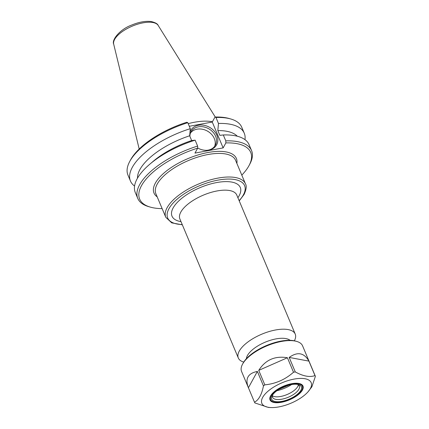 <?xml version="1.0" encoding="UTF-8"?>
<svg xmlns="http://www.w3.org/2000/svg" width="429" height="429" viewBox="0 0 429 429"><rect width="100%" height="100%" fill="white"/><g stroke="black" fill="none" stroke-linecap="round" stroke-linejoin="round"><path stroke-width="0.64" d="M212.414 121.761A43.206 18.002 157.2 0 0 188.197 123.654M294.364 340.798A30.861 12.859 157.2 0 0 295.222 334.073A30.861 12.859 157.2 0 0 261.787 334.18A30.861 12.859 157.2 0 0 238.32 357.995A30.861 12.859 157.2 0 0 243.726 362.081M290.111 340.326A24.297 10.124 157.2 0 0 265.16 342.197A24.297 10.124 157.2 0 0 246.364 358.714M249.008 165.61L249.807 164.119A61.722 25.719 157.2 0 0 251.566 150.59A61.722 25.719 157.2 0 0 225.788 140.868L225.868 142.911A60.242 25.102 -22.8 0 1 249.008 165.61A60.242 25.102 -22.8 0 1 241.8 175.134M225.868 142.911L223.134 147.898L194.964 153.099L197.705 148.107L197.619 146.069A61.722 25.719 157.2 0 0 137.768 198.429A61.722 25.719 157.2 0 0 148.665 206.633L150.289 207.105A60.242 25.102 -22.8 0 1 145.259 180.126A60.242 25.102 -22.8 0 1 197.705 148.107M162.141 208.617A60.242 25.102 -22.8 0 1 150.289 207.105M134.567 186.057A61.722 25.719 -22.8 0 1 130.454 181.027L127.939 175.048A61.722 25.719 -22.8 0 1 129.703 161.518A61.722 25.719 -22.8 0 1 187.795 122.689L186.835 122.249A60.242 25.102 157.2 0 0 130.502 160.028L129.703 161.518M189.302 126.276L212.258 122.034L214.999 117.047L215.959 117.487A61.722 25.719 -22.8 0 1 230.845 119.005A61.722 25.719 -22.8 0 1 241.742 127.209L244.257 133.188A61.722 25.719 -22.8 0 1 244.975 139.65M230.845 119.005L229.215 118.533A60.242 25.102 157.2 0 0 214.999 117.047M214.661 146.305A13.9 11.186 28.8 0 0 207.304 131.022A13.9 11.186 28.8 0 0 190.465 133.022M189.999 132.062A14.811 11.921 -151.2 0 1 213.181 129.987A14.811 11.921 -151.2 0 1 208.875 150.086A14.811 11.921 -151.2 0 1 207.239 150.289A14.811 11.921 -151.2 0 1 197.699 148M206.896 150.306A13.9 11.186 28.8 0 0 208.103 150.145A13.9 11.186 28.8 0 0 215.39 145.184A13.9 11.186 28.8 0 0 208.585 128.689A13.9 11.186 28.8 0 0 191.018 131.805A13.9 11.186 28.8 0 0 189.881 136.309M251.566 150.59L249.083 144.68A61.722 25.719 157.2 0 0 223.3 134.958L225.788 140.868M197.619 146.069L195.136 140.16A61.722 25.719 157.2 0 0 149.673 164.318A61.722 25.719 157.2 0 0 135.285 192.519L137.768 198.429M215.959 117.487L218.474 123.472L217.825 130.577L219.836 135.355L223.3 134.958M218.474 123.472A61.722 25.719 -22.8 0 1 244.257 133.188M217.825 130.577A54.783 22.828 -22.8 0 1 237.285 136.229M223.134 147.898L212.258 122.034M195.136 140.16L191.666 140.551L189.661 135.779L190.304 128.673L187.795 122.689M149.673 164.318L153.04 161.443A54.783 22.828 -22.8 0 1 191.666 140.551M137.5 178.174A54.783 22.828 -22.8 0 1 189.661 135.779M130.454 181.027A61.722 25.719 -22.8 0 1 190.304 128.673M289.178 385.054L278.973 389.344M276.893 390.733C282.159 389.505 287.065 387.441 291.623 384.54M298.332 384.861A14.495 6.038 -22.8 0 1 298.311 384.995A14.495 6.038 -22.8 0 1 297.726 386.556A14.495 6.038 -22.8 0 1 285.698 395.077A14.495 6.038 -22.8 0 1 272.544 395.828A14.495 6.038 -22.8 0 1 272.431 395.747M270.704 407.55A26.737 11.138 -22.8 0 1 265.299 393.827A26.737 11.138 -22.8 0 1 297.045 378.646A26.737 11.138 -22.8 0 1 310.339 388.594A26.737 11.138 -22.8 0 1 307.968 391.886A26.737 11.138 -22.8 0 1 270.704 407.55L268.42 407.432L254.896 402.949A33.081 13.787 -22.8 0 1 254.504 402.22L241.575 371.471A33.081 13.787 -22.8 0 1 242.519 364.221A33.081 13.787 -22.8 0 1 266.731 345.94A33.081 13.787 -22.8 0 1 296.734 341.43A33.081 13.787 -22.8 0 1 302.574 345.828L315.39 376.319A33.081 13.787 -22.8 0 0 314.993 375.589C309.733 377.482 303.158 376.254 295.27 371.905L289.184 357.421C297.538 351.485 304.113 352.713 308.907 361.111L314.993 375.589M296.734 341.43L295.645 341.119A32.095 13.374 157.2 0 0 266.543 345.495A32.095 13.374 157.2 0 0 243.055 363.224L242.519 364.221M248.305 387.473C244.964 378.662 247.983 373.31 257.368 371.428L263.454 385.912A33.081 13.787 -22.8 0 1 264.827 384.856L258.741 370.372C265.422 359.856 274.978 355.646 287.419 357.748L293.506 372.233A33.081 13.787 -22.8 0 1 295.27 371.905M258.741 370.372L287.419 357.748M293.506 372.233C285.258 379.558 275.697 383.767 264.827 384.856M248.418 387.736L257.368 371.428M263.454 385.912C261.781 394.466 258.8 399.903 254.504 402.22M289.184 357.421L308.907 361.111M307.968 391.886L311.888 386.792L315.39 376.319M297.544 384.411A14.495 6.038 -22.8 0 1 299.313 386.057A14.495 6.038 -22.8 0 1 298.874 389.285A14.495 6.038 -22.8 0 1 285.028 398.418A14.495 6.038 -22.8 0 1 272.597 397.286A14.495 6.038 -22.8 0 1 272.662 394.873M300.836 390.347A16.071 6.698 -22.8 0 1 281.976 401.346A16.071 6.698 -22.8 0 1 272.152 395.699A16.071 6.698 -22.8 0 1 283.918 386.819A16.071 6.698 -22.8 0 1 298.493 384.631A16.071 6.698 -22.8 0 1 300.836 390.347M301.828 390.165A17.181 7.159 -22.8 0 1 289.226 399.619A17.181 7.159 -22.8 0 1 273.702 401.941A17.181 7.159 -22.8 0 1 283.735 386.395A17.181 7.159 -22.8 0 1 301.86 390.1A17.181 7.159 -22.8 0 1 301.828 390.165M273.52 401.882A17.53 7.304 -22.8 0 1 273.327 401.828A17.53 7.304 -22.8 0 1 270.64 395.828M299.64 383.639A17.53 7.304 -22.8 0 1 302.048 389.752A17.53 7.304 -22.8 0 1 302.011 389.822M302.445 390.052A17.873 7.449 -22.8 0 1 281.467 402.284A17.873 7.449 -22.8 0 1 270.543 396.005A17.873 7.449 -22.8 0 1 283.628 386.127A17.873 7.449 -22.8 0 1 299.833 383.692A17.873 7.449 -22.8 0 1 302.445 390.052M165.798 217.321L155.883 193.736A43.206 18.002 -22.8 0 1 188.733 160.398A43.206 18.002 -22.8 0 1 235.542 160.248L245.458 183.837A43.206 18.002 157.2 0 0 198.648 183.982A43.206 18.002 157.2 0 0 165.798 217.321L171.75 222.871L182.341 224.817M182.234 224.565A41.726 17.385 -22.8 0 1 172.71 203.496A41.726 17.385 -22.8 0 1 222.297 179.461A41.726 17.385 -22.8 0 1 243.334 194.954A41.726 17.385 -22.8 0 1 239.13 200.649M237.902 197.721A37.033 15.433 157.2 0 0 218.393 182.266A37.033 15.433 157.2 0 0 173.139 207.915A37.033 15.433 157.2 0 0 181.006 221.643M236.862 163.39A44.686 18.619 157.2 0 0 187.977 158.585A44.686 18.619 157.2 0 0 157.202 196.873M238.32 357.995L179.874 218.951A30.861 12.859 -22.8 0 1 180.818 212.071A30.861 12.859 -22.8 0 1 210.296 192.621A30.861 12.859 -22.8 0 1 236.77 195.034L295.222 334.073M158.183 25.445C157.636 23.826 155.282 22.523 151.126 21.53C145.485 20.86 139.028 22.024 131.762 25.032C119.991 29.22 111.465 39.94 113.69 44.149A24.185 10.076 -22.8 0 1 132.293 26.126A24.185 10.076 -22.8 0 1 158.183 25.445L215.272 117.037M285.837 386.073A19.503 8.124 -22.8 0 1 282.041 387.671M245.458 183.837C246.814 185.907 246.364 189.436 244.112 194.423L239.237 200.901M113.69 44.149L139.194 149.019M301.86 390.1L302.048 389.752M273.702 401.941L273.327 401.828"/></g></svg>
